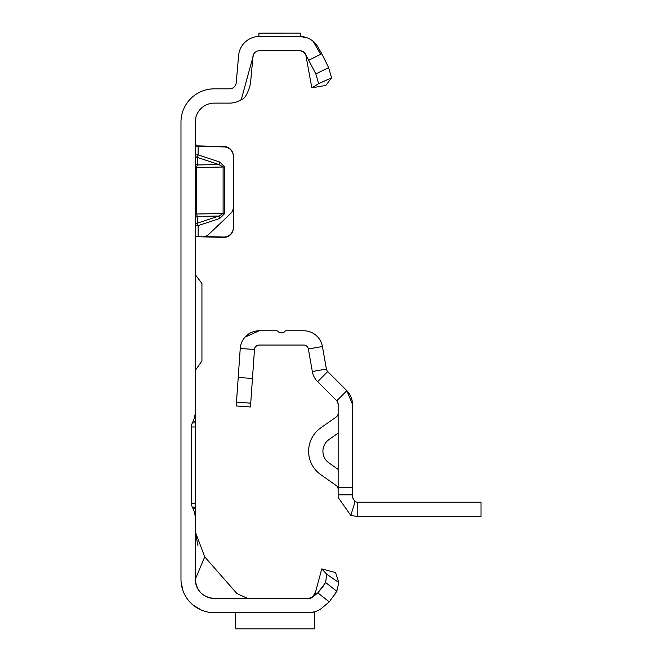 <?xml version="1.0" encoding="UTF-8"?>
<svg xmlns="http://www.w3.org/2000/svg" width="662" height="662" viewBox="0 0 662 662"><rect width="100%" height="100%" fill="white"/><g stroke="black" fill="none" stroke-linecap="round" stroke-linejoin="round"><path stroke-width="0.99" d="M195.265 143L196.407 146.12L224.087 146.931A9.525 9.525 0 0 1 233.363 156.447L233.363 206.9A9.525 9.525 0 0 1 230.393 213.801L208.869 234.232A9.525 9.525 0 0 1 202.059 236.839L195.844 236.566L195.265 237.757L195.844 236.566L197.152 236.665L195.811 236.591M279.579 33.108L281.524 33.1M308.864 612.706L214.314 612.706A33.34 33.34 0 0 1 180.983 579.366L180.983 122.164A33.34 33.34 0 0 1 214.314 88.824L229.582 88.824A6.67 6.67 0 0 0 236.226 82.742L238.601 55.567A20.952 20.952 0 0 1 259.479 36.435L258.908 36.435L258.908 33.117L300.25 33.1L300.25 36.435L299.687 36.435L306.854 37.701M195.977 145.847L224.087 146.55A9.525 9.525 0 0 1 233.363 156.075L233.363 156.447M196.407 146.12L197.152 146.178M204.715 236.533L223.59 237.029A9.525 9.525 0 0 0 233.363 227.513L233.363 156.075M195.265 218.932A2.855 2.615 180 0 1 197.309 216.424L197.309 223.193L198.128 225.626L198.128 236.739L223.59 237.401A9.525 9.525 0 0 0 233.363 227.885L233.363 227.513M308.955 60.11L321.782 53.746L328.625 67.607L331.579 77.818L318.596 83.685L315.857 73.929L305.455 54.052A6.67 6.67 0 0 0 299.687 50.717L259.479 50.717A6.67 6.67 0 0 0 256.624 51.363L255.557 51.992A6.67 6.67 0 0 0 253.811 53.87L241.282 99.548A20.952 20.952 0 0 1 229.582 103.115L214.314 103.115A19.049 19.049 0 0 0 195.265 122.164L195.265 411.408A23.815 23.815 0 0 1 193.039 421.471L192.352 422.944A9.525 9.525 0 0 0 191.459 426.965L195.265 426.965L195.265 390.299M193.039 421.471L195.265 421.471L195.265 411.408M195.265 426.965L195.265 507.191L192.352 507.191L193.039 508.664A23.815 23.815 0 0 1 195.265 518.727L195.265 507.191M195.265 518.727L195.265 579.366L204.732 556.874L236.913 593.557L247.654 598.423M322.46 607.592L329.254 601.89L317.81 592.846L325.621 582.535L326.672 574.194L338.803 582.527L336.817 591.265L329.254 601.89L322.212 607.807A20.952 20.952 0 0 1 308.74 612.706L314.806 611.812L314.806 628.9L235.746 628.9L235.746 612.706M315.178 593.475L311.57 597.786M309.733 598.34L214.314 598.423A19.049 19.049 0 0 1 195.265 579.366C196.589 591.075 202.936 597.43 214.314 598.423M312.431 597.306L310.966 598.034M311.008 598.026L313.383 596.536L308.74 598.423A6.67 6.67 0 0 0 313.027 596.859L317.81 592.846L323.437 586.044M253.033 55.666L250.459 83.983C247.679 93.963 244.626 99.151 241.282 99.548M274.821 33.1L277.32 33.1M310.941 598.009L309.609 598.365L311.926 597.496L313.78 595.659L315.782 591.224L321.765 568.898L335.568 572.597L338.803 582.527M181.057 581.608L182.944 590.636L181.057 581.617M185.881 596.776L186.444 597.654L185.881 596.776M192.923 604.936L201.314 610.066L192.923 604.936M321.782 53.746L317.834 46.911A20.952 20.952 0 0 0 299.687 36.435L299.845 36.435M259.479 36.435L299.687 36.435M191.459 426.965L191.459 503.17A9.525 9.525 0 0 0 192.352 507.191M313.151 41.334L320.325 53.746M299.687 50.717L300.606 50.784M302.186 51.206L303.519 51.934M304.512 52.786L305.389 53.928M331.579 77.818L325.903 85.39L311.827 87.864L305.861 55.153L303.544 51.992L300.283 50.751M204.732 556.874L195.265 531.743L198.021 545.96M321.765 568.898L326.672 574.194M336.817 591.265L325.621 582.535M333.483 596.503L333.962 595.808M334.492 595.03L335.096 594.112M195.265 508.664L193.039 508.664M195.265 422.944L192.352 422.944M318.596 83.685L311.827 87.864M315.857 73.929L328.625 67.607M235.556 622.71L235.556 612.706M219.759 162.041L218.94 164.565L197.309 157.399L197.309 164.962L196.49 167.494L196.49 214.016L223.102 213.528L218.94 216.027L219.759 218.46L224.741 213.512L224.741 166.99L219.759 162.041L198.128 154.883L197.309 157.399A2.855 2.549 180 0 1 195.265 154.958L198.128 154.883L198.128 145.872M195.265 214.074L196.49 214.016L197.309 216.424L218.94 216.027L197.309 223.193A2.855 2.615 -0 0 0 195.265 225.701L198.128 225.626L219.759 218.46M224.741 213.512L223.102 213.528L223.102 167.006L218.94 164.565L197.309 164.962A2.855 2.549 0 0 1 195.265 162.513M195.745 274.565L195.745 369.818L201.935 360.898L201.935 283.485L195.265 274.565M201.935 340.566L201.935 335.8M201.935 303.817L201.935 303.08M201.935 308.583L201.935 316.469M284.023 332.25L283.832 332.672L278.892 332.274M245.097 337.057L259.239 330.768L276.377 330.768A2.855 2.855 0 0 1 279.074 332.672L283.832 332.672A2.855 2.855 0 0 1 286.53 330.768L303.668 330.768A19.049 19.049 0 0 1 322.427 346.507L326.399 369.04A4.766 4.766 0 0 0 327.723 371.581L346.855 390.712L352.432 404.184L352.432 494.837L338.141 494.837L338.141 487.522L352.432 487.522M352.432 494.837L352.432 497.452L355.055 501.713L357.19 502.218L481.017 502.218L481.017 516.501L357.19 516.501L350.802 515.4L338.141 497.452L338.141 494.837M337.537 401.851L338.141 404.184L338.141 487.522M283.832 332.672L284.312 331.811M252.462 378.457L238.212 377.464L236.483 402.148L236.218 405.972L250.468 406.965L254.489 349.486A4.766 4.766 0 0 1 259.239 345.051L303.668 345.051A4.766 4.766 0 0 1 308.36 348.99L312.332 371.523A19.049 19.049 0 0 0 317.619 381.684L336.751 400.816A4.766 4.766 0 0 1 338.141 404.184M255.706 346.623L256.724 345.771M338.141 433.105L328.964 439.576A14.291 14.291 0 0 0 328.964 462.937L338.141 469.408M338.141 489.359A4.766 4.766 0 0 0 336.122 485.461L320.731 474.613A28.574 28.574 0 0 1 320.731 427.9L336.122 417.052A4.766 4.766 0 0 0 338.141 413.154M336.751 400.816L346.855 390.712A19.049 19.049 0 0 1 352.432 404.184M238.212 377.464L240.24 348.485A19.049 19.049 0 0 1 259.239 330.768M350.802 515.4L355.055 501.713M357.19 516.501L357.19 502.218M337.984 402.968L337.504 401.793M254.489 349.478L240.24 348.485M191.459 503.17L195.265 503.17M224.741 166.99L195.265 167.552M308.36 348.99L322.427 346.507M312.332 371.523L326.399 369.04M317.619 381.684L327.723 371.581M250.741 403.15L236.483 402.148M315.782 591.224L313.052 596.545M195.265 369.818L195.745 369.818M195.116 296.237L195.265 295.575"/></g></svg>
